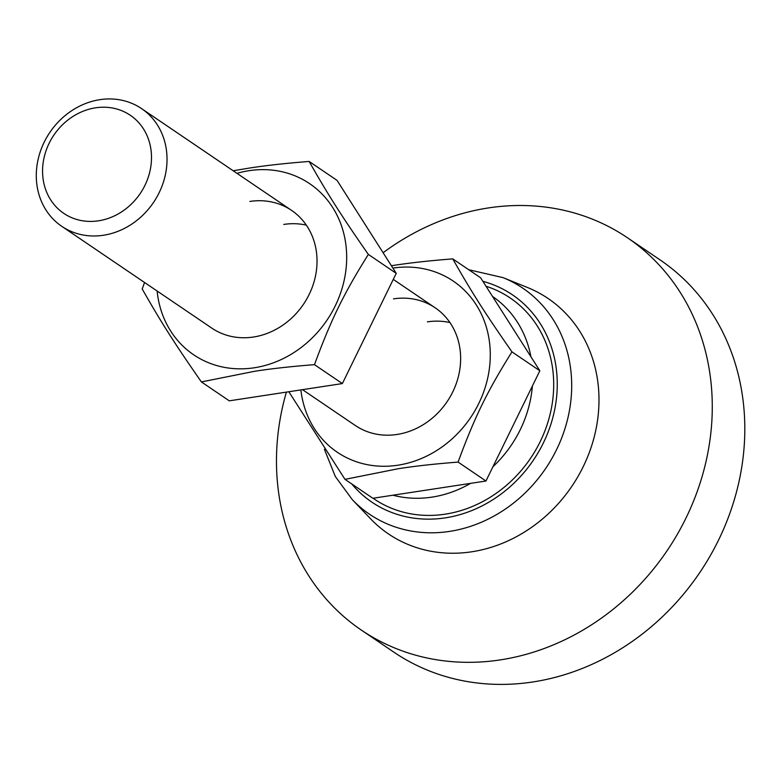 <?xml version="1.0" encoding="UTF-8"?>
<svg xmlns="http://www.w3.org/2000/svg" width="784" height="784" viewBox="0 0 784 784"><rect width="100%" height="100%" fill="white"/><g stroke="black" fill="none" stroke-linecap="round" stroke-linejoin="round"><path stroke-width="1.18" d="M306.328 225.126A71.109 62.553 -55.8 0 0 283.769 224.43M61.74 226.302A71.109 62.553 -55.8 0 0 103.439 235.259A71.109 62.553 -55.8 0 0 163.817 180.81A71.109 62.553 -55.8 0 0 141.581 108.613A71.109 62.553 -55.8 0 0 99.882 99.666A71.109 62.553 -55.8 0 0 39.504 154.115A71.109 62.553 -55.8 0 0 61.74 226.302L211.739 328.075A71.109 62.553 -55.8 0 0 253.438 337.032A71.109 62.553 -55.8 0 0 313.816 282.583A71.109 62.553 -55.8 0 0 291.589 210.396A71.109 62.553 -55.8 0 0 249.89 201.439M157.133 291.031A103.361 90.924 -55.8 0 0 254.241 367.784A103.361 90.924 -55.8 0 0 346.646 254.731A103.361 90.924 -55.8 0 0 249.087 170.687A103.361 90.924 -55.8 0 0 236.984 173.342M309.161 161.455L337.042 180.369L396.234 273.342L368.353 254.428C341.638 216.11 327.712 194.236 309.161 161.455C286.16 163.239 266.305 165.434 249.586 168.031L233.191 170.765M144.56 282.495L142.198 288.953C160.759 321.734 174.685 343.608 201.4 381.926L254.908 371.234C271.627 368.637 291.481 366.442 314.472 364.658C331.005 319.745 343.676 293.814 368.353 254.428M396.234 273.342L342.363 383.572L314.472 364.658M342.363 383.572L229.281 400.84L201.4 381.926M449.928 322.567A71.109 62.553 -55.8 0 0 427.378 321.861M302.506 389.658L355.338 425.516A71.109 62.553 -55.8 0 0 397.037 434.463A71.109 62.553 -55.8 0 0 457.425 380.015A71.109 62.553 -55.8 0 0 435.189 307.828A71.109 62.553 -55.8 0 0 393.49 298.871M300.889 389.903A103.361 90.924 -55.8 0 0 397.851 465.216A103.361 90.924 -55.8 0 0 490.255 352.281A103.361 90.924 -55.8 0 0 392.892 268.089M452.76 258.887L480.641 277.801L539.843 370.773L511.962 351.859C485.247 313.541 471.321 291.668 452.76 258.887C429.759 260.67 409.905 262.865 393.196 265.462L391.392 265.737M288.835 391.745L344.999 479.357L398.517 468.675C415.226 466.068 435.081 463.883 458.081 462.09C474.604 417.176 487.276 391.245 511.962 351.859M539.843 370.773L485.962 481.013L458.081 462.09M485.962 481.013L372.88 498.271L344.999 479.357M324.4 449.261L335.307 476.476L352.3 499.653L370.509 518.724A142.218 125.097 -55.8 0 0 471.801 551.779A142.218 125.097 -55.8 0 0 595.801 430.181A142.218 125.097 -55.8 0 0 527.407 287.473L502.965 277.605L468.754 269.735M286.395 392.118A237.023 208.505 -55.8 0 0 361.287 630.052A237.023 208.505 -55.8 0 0 500.29 659.893A237.023 208.505 -55.8 0 0 701.553 478.397A237.023 208.505 -55.8 0 0 627.455 237.768A237.023 208.505 -55.8 0 0 488.452 207.927A237.023 208.505 -55.8 0 0 383.111 252.732M361.287 630.052L393.833 652.131A237.023 208.505 -55.8 0 0 532.826 681.972A237.023 208.505 -55.8 0 0 734.089 500.476A237.023 208.505 -55.8 0 0 659.991 259.847L627.455 237.768M95.55 107.82A59.261 52.126 -55.8 0 0 42.581 172.637A59.261 52.126 -55.8 0 0 98.51 220.814A59.261 52.126 -55.8 0 0 151.488 156.006A59.261 52.126 -55.8 0 0 95.55 107.82M392.931 495.214A112.71 99.147 -55.8 0 0 431.964 497.125A112.71 99.147 -55.8 0 0 470.586 483.356M373.047 498.242A121.363 106.751 -55.8 0 0 445.155 514.177A121.363 106.751 -55.8 0 0 551.72 406.602A121.363 106.751 -55.8 0 0 486.011 286.238M492.96 466.696A112.71 99.147 -55.8 0 0 532.385 386.032M530.925 356.779A112.71 99.147 -55.8 0 0 492.509 296.44M351.732 483.924A125.244 110.172 -55.8 0 0 445.253 517.871A125.244 110.172 -55.8 0 0 555.65 404.299A125.244 110.172 -55.8 0 0 482.875 281.319M352.3 499.653A136.563 120.128 -55.8 0 0 449.565 531.395A136.563 120.128 -55.8 0 0 568.635 414.638A136.563 120.128 -55.8 0 0 502.965 277.605M435.189 307.828L393.284 279.388M291.589 210.396L141.581 108.613"/></g></svg>
